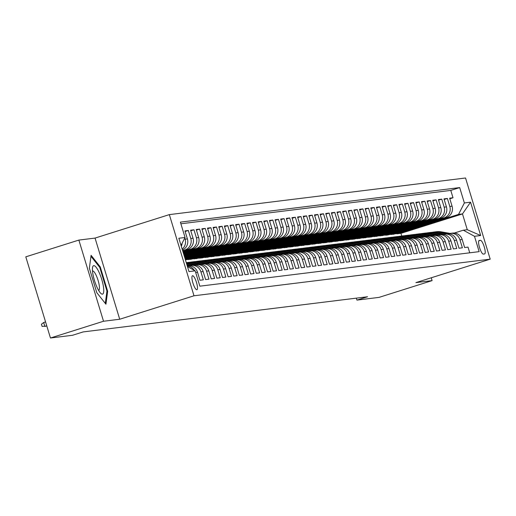 <?xml version="1.0" encoding="UTF-8"?>
<svg xmlns="http://www.w3.org/2000/svg" width="516" height="516" viewBox="0 0 516 516"><rect width="100%" height="100%" fill="white"/><g stroke="black" fill="none" stroke-linecap="round" stroke-linejoin="round"><path stroke-width="0.77" d="M196.835 289.74A7.347 1.787 72.5 0 0 196.912 289.728A7.347 1.787 72.5 0 0 196.454 282.342A7.347 1.787 72.5 0 0 192.571 275.705A7.347 1.787 72.5 0 0 192.494 275.718A7.347 1.787 72.5 0 0 192.952 283.103A7.347 1.787 72.5 0 0 196.835 289.74M78.864 240.082L103.523 321.249L119.712 319.243L95.054 238.082L78.864 240.082L25.8 256.839L50.458 338.006L72.562 335.271L83.173 331.917L367.553 296.758L356.943 300.112L379.041 297.377L432.105 280.62L431.241 277.782M95.054 238.082L169.338 214.617L465.542 177.994L490.2 259.161L193.997 295.784L169.338 214.617M195.68 272.48L197.525 272.248L199.956 280.259L203.336 279.84L200.905 271.835L203.156 271.551A9.178 8.895 -97 0 0 193.539 265.127L191.288 265.405A9.178 8.895 83 0 1 200.905 271.835M203.156 271.551L205.594 279.562L208.967 279.143L206.535 271.139L208.786 270.861A9.178 8.895 -97 0 0 199.176 264.431L196.919 264.708A9.178 8.895 83 0 1 206.535 271.139M208.786 270.861L211.225 278.866L214.598 278.447L212.166 270.442L214.417 270.165A9.178 8.895 -97 0 0 204.807 263.734L202.549 264.011A9.178 8.895 83 0 1 212.166 270.442M214.417 270.165L216.855 278.169L220.229 277.75L217.797 269.745L220.055 269.468A9.178 8.895 -97 0 0 210.438 263.037L208.18 263.315A9.178 8.895 83 0 1 217.797 269.745M220.055 269.468L222.486 277.473L225.866 277.053L223.428 269.049L225.685 268.772A9.178 8.895 -97 0 0 216.069 262.341L213.817 262.618A9.178 8.895 83 0 1 223.428 269.049M225.685 268.772L228.117 276.776L231.497 276.357L229.059 268.352L231.316 268.075A9.178 8.895 -97 0 0 221.699 261.644L219.448 261.922A9.178 8.895 83 0 1 229.059 268.352M231.316 268.075L233.748 276.079L237.128 275.66L234.696 267.656L236.947 267.378A9.178 8.895 -97 0 0 227.33 260.948L225.079 261.225A9.178 8.895 83 0 1 234.696 267.656M236.947 267.378L239.379 275.383L242.759 274.964L240.327 266.959L242.578 266.682A9.178 8.895 -97 0 0 232.961 260.251L230.71 260.528A9.178 8.895 83 0 1 240.327 266.959M242.578 266.682L245.01 274.686L248.39 274.267L245.958 266.262L248.209 265.985A9.178 8.895 -97 0 0 238.592 259.554L236.341 259.832A9.178 8.895 83 0 1 245.958 266.262M248.209 265.985L250.641 273.99L254.02 273.57L251.589 265.566L253.84 265.288A9.178 8.895 -97 0 0 244.223 258.858L241.972 259.135A9.178 8.895 83 0 1 251.589 265.566M253.84 265.288L256.271 273.293L259.651 272.88L257.22 264.869L259.471 264.592A9.178 8.895 -97 0 0 249.854 258.161L247.603 258.445A9.178 8.895 83 0 1 257.22 264.869M259.471 264.592L261.902 272.596L265.282 272.184L262.85 264.173L265.101 263.895A9.178 8.895 -97 0 0 255.485 257.465L253.233 257.748A9.178 8.895 83 0 1 262.85 264.173M265.101 263.895L267.533 271.9L270.913 271.487L268.481 263.476L270.732 263.199A9.178 8.895 -97 0 0 261.115 256.768L258.864 257.052A9.178 8.895 83 0 1 268.481 263.476M270.732 263.199L273.164 271.203L276.544 270.79L274.112 262.779L276.363 262.502A9.178 8.895 -97 0 0 266.746 256.071L264.495 256.355A9.178 8.895 83 0 1 274.112 262.779M276.363 262.502L278.795 270.507L282.175 270.094L279.743 262.083L281.994 261.805A9.178 8.895 -97 0 0 272.377 255.381L270.126 255.659A9.178 8.895 83 0 1 279.743 262.083M281.994 261.805L284.426 269.816L287.805 269.397L285.374 261.386L287.625 261.109A9.178 8.895 -97 0 0 278.008 254.685L275.757 254.962A9.178 8.895 83 0 1 285.374 261.386M287.625 261.109L290.057 269.12L293.436 268.701L291.005 260.69L293.256 260.412A9.178 8.895 -97 0 0 283.639 253.988L281.388 254.265A9.178 8.895 83 0 1 291.005 260.69M293.256 260.412L295.694 268.423L299.067 268.004L296.635 260L298.887 259.716A9.178 8.895 -97 0 0 289.276 253.292L287.019 253.569A9.178 8.895 83 0 1 296.635 260M298.887 259.716L301.325 267.727L304.698 267.307L302.266 259.303L304.517 259.019A9.178 8.895 -97 0 0 294.907 252.595L292.649 252.872A9.178 8.895 83 0 1 302.266 259.303M304.517 259.019L306.955 267.03L310.329 266.611L307.897 258.606L310.155 258.322A9.178 8.895 -97 0 0 300.538 251.898L298.28 252.176A9.178 8.895 83 0 1 307.897 258.606M310.155 258.322L312.586 266.333L315.966 265.914L313.528 257.91L315.786 257.626A9.178 8.895 -97 0 0 306.169 251.202L303.918 251.479A9.178 8.895 83 0 1 313.528 257.91M315.786 257.626L318.217 265.637L321.597 265.218L319.159 257.213L321.416 256.936A9.178 8.895 -97 0 0 311.799 250.505L309.548 250.782A9.178 8.895 83 0 1 319.159 257.213M321.416 256.936L323.848 264.94L327.228 264.521L324.796 256.517L327.047 256.239A9.178 8.895 -97 0 0 317.43 249.809L315.179 250.086A9.178 8.895 83 0 1 324.796 256.517M327.047 256.239L329.479 264.244L332.859 263.824L330.427 255.82L332.678 255.543A9.178 8.895 -97 0 0 323.061 249.112L320.81 249.389A9.178 8.895 83 0 1 330.427 255.82M332.678 255.543L335.11 263.547L338.49 263.128L336.058 255.123L338.309 254.846A9.178 8.895 -97 0 0 328.692 248.415L326.441 248.693A9.178 8.895 83 0 1 336.058 255.123M338.309 254.846L340.741 262.85L344.12 262.431L341.689 254.427L343.94 254.149A9.178 8.895 -97 0 0 334.323 247.719L332.072 247.996A9.178 8.895 83 0 1 341.689 254.427M343.94 254.149L346.371 262.154L349.751 261.735L347.32 253.73L349.571 253.453A9.178 8.895 -97 0 0 339.954 247.022L337.703 247.299A9.178 8.895 83 0 1 347.32 253.73M349.571 253.453L352.002 261.457L355.382 261.038L352.95 253.034L355.202 252.756A9.178 8.895 -97 0 0 345.585 246.326L343.333 246.603A9.178 8.895 83 0 1 352.95 253.034M355.202 252.756L357.633 260.761L361.013 260.341L358.581 252.337L360.832 252.06A9.178 8.895 -97 0 0 351.215 245.629L348.964 245.906A9.178 8.895 83 0 1 358.581 252.337M360.832 252.06L363.264 260.064L366.644 259.645L364.212 251.64L366.463 251.363A9.178 8.895 -97 0 0 356.846 244.932L354.595 245.21A9.178 8.895 83 0 1 364.212 251.64M366.463 251.363L368.895 259.367L372.275 258.955L369.843 250.944L372.094 250.666A9.178 8.895 -97 0 0 362.477 244.236L360.226 244.52A9.178 8.895 83 0 1 369.843 250.944M372.094 250.666L374.526 258.671L377.906 258.258L375.474 250.247L377.725 249.97A9.178 8.895 -97 0 0 368.108 243.539L365.857 243.823A9.178 8.895 83 0 1 375.474 250.247M377.725 249.97L380.157 257.974L383.536 257.561L381.105 249.55L383.356 249.273A9.178 8.895 -97 0 0 373.739 242.843L371.488 243.126A9.178 8.895 83 0 1 381.105 249.55M383.356 249.273L385.794 257.278L389.167 256.865L386.736 248.854L388.987 248.577A9.178 8.895 -97 0 0 379.376 242.152L377.119 242.43A9.178 8.895 83 0 1 386.736 248.854M388.987 248.577L391.425 256.587L394.798 256.168L392.366 248.157L394.617 247.88A9.178 8.895 -97 0 0 385.007 241.456L382.749 241.733A9.178 8.895 83 0 1 392.366 248.157M394.617 247.88L397.056 255.891L400.429 255.472L397.997 247.461L400.255 247.183A9.178 8.895 -97 0 0 390.638 240.759L388.38 241.036A9.178 8.895 83 0 1 397.997 247.461M400.255 247.183L402.686 255.194L406.066 254.775L403.628 246.764L405.886 246.487A9.178 8.895 -97 0 0 396.269 240.063L394.018 240.34A9.178 8.895 83 0 1 403.628 246.764M405.886 246.487L408.317 254.498L411.697 254.078L409.259 246.074L411.516 245.79A9.178 8.895 -97 0 0 401.9 239.366L399.648 239.643A9.178 8.895 83 0 1 409.259 246.074M411.516 245.79L413.948 253.801L417.328 253.382L414.896 245.377L417.147 245.094A9.178 8.895 -97 0 0 407.53 238.669L405.279 238.947A9.178 8.895 83 0 1 414.896 245.377M417.147 245.094L419.579 253.104L422.959 252.685L420.527 244.681L422.778 244.397A9.178 8.895 -97 0 0 413.161 237.973L410.91 238.25A9.178 8.895 83 0 1 420.527 244.681M422.778 244.397L425.21 252.408L428.59 251.989L426.158 243.984L428.409 243.707A9.178 8.895 -97 0 0 418.792 237.276L416.541 237.554A9.178 8.895 83 0 1 426.158 243.984M428.409 243.707L430.841 251.711L434.22 251.292L431.789 243.288L434.04 243.01A9.178 8.895 -97 0 0 424.423 236.58L422.172 236.857A9.178 8.895 83 0 1 431.789 243.288M434.04 243.01L436.472 251.015L439.851 250.595L437.42 242.591L439.671 242.314A9.178 8.895 -97 0 0 430.054 235.883L427.803 236.16A9.178 8.895 83 0 1 437.42 242.591M439.671 242.314L442.102 250.318L445.482 249.899L443.05 241.894L445.302 241.617A9.178 8.895 -97 0 0 435.685 235.186L433.434 235.464A9.178 8.895 83 0 1 443.05 241.894M445.302 241.617L447.733 249.621L451.113 249.202L448.681 241.198L450.932 240.92A9.178 8.895 -97 0 0 441.315 234.49L439.064 234.767A9.178 8.895 83 0 1 448.681 241.198M450.932 240.92L453.364 248.925L456.744 248.506L454.312 240.501L456.563 240.224A9.178 8.895 -97 0 0 446.946 233.793L444.695 234.07A9.178 8.895 83 0 1 454.312 240.501M456.563 240.224L458.995 248.228L462.375 247.809L459.943 239.805A9.178 8.895 -97 0 0 448.785 233.709L448.656 233.754M407.092 228.923L407.201 229.298L391.283 234.322L393.605 234.264L446.243 217.642A9.178 8.895 -97 0 0 452.068 206.181L449.63 198.176L453.009 197.757L449.81 198.77M391.354 234.541L443.986 217.92A9.178 8.895 -97 0 0 449.81 206.465L447.378 198.454L444.179 199.466M447.378 198.454L443.999 198.873L446.437 206.877A9.178 8.895 -97 0 1 440.612 218.333L387.974 234.961L385.723 235.238L438.355 218.616L440.612 218.333M395.83 230.317L395.94 230.691L380.021 235.715L382.343 235.657L434.982 219.029A9.178 8.895 -97 0 0 440.806 207.574L438.368 199.569L441.748 199.15L438.548 200.163M390.199 231.013L390.309 231.381L374.39 236.412L376.712 236.354L429.351 219.726A9.178 8.895 -97 0 0 435.169 208.27L432.737 200.266L436.117 199.847L432.918 200.859M384.568 231.71L384.678 232.077L368.759 237.108L371.081 237.05L423.713 220.422A9.178 8.895 -97 0 0 429.538 208.967L427.106 200.963L430.486 200.543L427.287 201.556M378.931 232.406L379.047 232.774L363.129 237.805L365.451 237.747L418.083 221.119A9.178 8.895 -97 0 0 423.907 209.664L421.475 201.659L424.855 201.24L421.656 202.253M373.3 233.097L373.416 233.471L357.498 238.502L359.82 238.444L412.452 221.815A9.178 8.895 -97 0 0 418.276 210.36L415.844 202.356L419.224 201.937L416.025 202.949M367.669 233.793L367.785 234.167L351.867 239.198L354.189 239.14L406.821 222.512A9.178 8.895 -97 0 0 412.645 211.057L410.214 203.052L413.593 202.633L410.394 203.646M362.038 234.49L362.155 234.864L346.236 239.895L348.552 239.837L401.19 223.209A9.178 8.895 -97 0 0 407.014 211.754L404.583 203.749L407.963 203.33L404.763 204.342M356.408 235.186L356.524 235.56L340.605 240.591L342.921 240.527L395.559 223.905A9.178 8.895 -97 0 0 401.383 212.45L398.952 204.446L402.332 204.026L399.132 205.033M350.777 235.883L350.893 236.257L334.974 241.288L337.29 241.224L389.928 224.602A9.178 8.895 -97 0 0 395.753 213.147L393.321 205.142L396.701 204.723L393.502 205.729M345.146 236.58L345.262 236.954L329.343 241.985L331.659 241.92L384.297 225.299A9.178 8.895 -97 0 0 390.122 213.843L387.69 205.839L391.07 205.42L387.871 206.426M339.515 237.276L339.631 237.65L323.713 242.675L326.028 242.617L378.667 225.995A9.178 8.895 -97 0 0 384.491 214.54L382.059 206.529L385.439 206.116L382.24 207.122M333.884 237.973L334 238.347L318.082 243.371L320.397 243.313L373.036 226.692A9.178 8.895 -97 0 0 378.86 215.237L376.428 207.226L379.808 206.813L376.609 207.819M328.253 238.669L328.37 239.043L312.451 244.068L314.766 244.01L367.405 227.388A9.178 8.895 -97 0 0 373.229 215.933L370.798 207.922L374.171 207.509L370.978 208.516M322.623 239.366L322.732 239.74L306.814 244.765L309.136 244.707L361.774 228.085A9.178 8.895 -97 0 0 367.598 216.63L365.167 208.619L368.54 208.206L365.341 209.212M316.992 240.063L317.101 240.437L301.183 245.461L303.505 245.403L356.143 228.781A9.178 8.895 -97 0 0 361.968 217.326L359.529 209.315L362.909 208.896L359.71 209.909M311.361 240.759L311.471 241.133L295.552 246.158L297.874 246.1L350.512 229.478A9.178 8.895 -97 0 0 356.337 218.023L353.899 210.012L357.278 209.593L354.079 210.605M305.73 241.456L305.84 241.83L289.921 246.854L292.243 246.796L344.882 230.175A9.178 8.895 -97 0 0 350.706 218.713L348.268 210.709L351.648 210.289L348.448 211.302M300.099 242.152L300.209 242.526L284.29 247.551L286.612 247.493L339.251 230.871A9.178 8.895 -97 0 0 345.069 219.41L342.637 211.405L346.017 210.986L342.817 211.999M294.468 242.849L294.578 243.223L278.659 248.248L280.981 248.19L333.613 231.561A9.178 8.895 -97 0 0 339.438 220.106L337.006 212.102L340.386 211.683L337.187 212.695M288.831 243.546L288.947 243.92L273.029 248.944L275.351 248.886L327.983 232.258A9.178 8.895 -97 0 0 333.807 220.803L331.375 212.798L334.755 212.379L331.556 213.392M283.2 244.242L283.316 244.61L267.398 249.641L269.72 249.583L322.352 232.955A9.178 8.895 -97 0 0 328.176 221.499L325.744 213.495L329.124 213.076L325.925 214.088M277.569 244.939L277.685 245.306L261.767 250.337L264.089 250.279L316.721 233.651A9.178 8.895 -97 0 0 322.545 222.196L320.114 214.192L323.493 213.772L320.294 214.785M271.938 245.635L272.055 246.003L256.136 251.034L258.452 250.976L311.09 234.348A9.178 8.895 -97 0 0 316.914 222.893L314.483 214.888L317.862 214.469L314.663 215.482M266.308 246.326L266.424 246.7L250.505 251.731L252.821 251.673L305.459 235.044A9.178 8.895 -97 0 0 311.283 223.589L308.852 215.585L312.232 215.166L309.032 216.178M260.677 247.022L260.793 247.396L244.874 252.427L247.19 252.369L299.828 235.741A9.178 8.895 -97 0 0 305.653 224.286L303.221 216.281L306.601 215.862L303.402 216.875M255.046 247.719L255.162 248.093L239.243 253.124L241.559 253.066L294.197 236.438A9.178 8.895 -97 0 0 300.022 224.982L297.59 216.978L300.97 216.559L297.771 217.571M249.415 248.415L249.531 248.789L233.613 253.82L235.928 253.756L288.567 237.134A9.178 8.895 -97 0 0 294.391 225.679L291.959 217.675L295.339 217.255L292.14 218.262M243.784 249.112L243.9 249.486L227.982 254.517L230.297 254.453L282.936 237.831A9.178 8.895 -97 0 0 288.76 226.376L286.328 218.371L289.708 217.952L286.509 218.958M238.153 249.809L238.269 250.183L222.351 255.214L224.666 255.149L277.305 238.527A9.178 8.895 -97 0 0 283.129 227.072L280.698 219.068L284.071 218.649L280.878 219.655M232.523 250.505L232.632 250.879L216.714 255.904L219.036 255.846L271.674 239.224A9.178 8.895 -97 0 0 277.498 227.769L275.067 219.758L278.44 219.345L275.241 220.351M226.892 251.202L227.001 251.576L211.083 256.6L213.405 256.542L266.043 239.921A9.178 8.895 -97 0 0 271.868 228.465L269.436 220.455L272.809 220.042L269.61 221.048M221.261 251.898L221.37 252.272L205.452 257.297L207.774 257.239L260.412 240.617A9.178 8.895 -97 0 0 266.237 229.162L263.799 221.151L267.178 220.738L263.979 221.745M215.63 252.595L215.74 252.969L199.821 257.994L202.143 257.935L254.781 241.314A9.178 8.895 -97 0 0 260.606 229.859L258.168 221.848L261.548 221.435L258.348 222.441M209.999 253.292L210.109 253.666L194.19 258.69L196.512 258.632L249.151 242.01A9.178 8.895 -97 0 0 254.969 230.555L252.537 222.544L255.917 222.132L252.717 223.138M204.368 253.988L204.478 254.362L188.559 259.387L190.881 259.329L243.513 242.707A9.178 8.895 -97 0 0 249.338 231.252L246.906 223.241L250.286 222.822L247.087 223.834M185.45 259.961L237.882 243.404A9.178 8.895 -97 0 0 243.707 231.948L241.275 223.938L244.655 223.518L241.456 224.531M185.147 258.974L232.252 244.1A9.178 8.895 -97 0 0 238.076 232.639L235.644 224.634L239.024 224.215L235.825 225.228M184.851 257.987L226.621 244.79A9.178 8.895 -97 0 0 232.445 233.335L230.013 225.331L233.393 224.911L230.194 225.924M184.547 257L220.99 245.487A9.178 8.895 -97 0 0 226.814 234.032L224.383 226.027L227.762 225.608L224.563 226.621M184.251 256.013L215.359 246.184A9.178 8.895 -97 0 0 221.183 234.728L218.752 226.724L222.132 226.305L218.932 227.317M183.948 255.027L209.728 246.88A9.178 8.895 -97 0 0 215.553 235.425L213.121 227.421L216.501 227.001L213.302 228.014M183.651 254.04L204.097 247.577A9.178 8.895 -97 0 0 209.922 236.122L207.49 228.117L210.87 227.698L207.671 228.711M183.348 253.046L198.466 248.273A9.178 8.895 -97 0 0 204.291 236.818L201.859 228.814L205.239 228.395L202.04 229.407M183.051 252.06L192.836 248.97A9.178 8.895 -97 0 0 198.66 237.515L196.228 229.51L199.608 229.091L196.409 230.104M182.748 251.073L187.205 249.667A9.178 8.895 -97 0 0 193.029 238.211L190.597 230.207L193.971 229.788L190.778 230.8M182.438 250.041A9.178 8.895 -97 0 0 187.398 238.908L184.967 230.904L188.34 230.484L185.141 231.497M191.288 265.405A9.178 8.895 83 0 0 189.753 265.74L189.617 265.779M196.919 264.708A9.178 8.895 83 0 0 195.383 265.043L195.248 265.082M202.549 264.011A9.178 8.895 83 0 0 201.014 264.347L200.879 264.392M208.18 263.315A9.178 8.895 83 0 0 206.645 263.65L206.51 263.695M213.817 262.618A9.178 8.895 83 0 0 212.276 262.954L212.141 262.999M219.448 261.922A9.178 8.895 83 0 0 217.907 262.257L217.771 262.302M225.079 261.225A9.178 8.895 83 0 0 223.538 261.56L223.409 261.606M230.71 260.528A9.178 8.895 83 0 0 229.169 260.864L229.04 260.909M236.341 259.832A9.178 8.895 83 0 0 234.799 260.167L234.67 260.212M241.972 259.135A9.178 8.895 83 0 0 240.43 259.471L240.301 259.516M247.603 258.445A9.178 8.895 83 0 0 246.061 258.78L245.932 258.819M253.233 257.748A9.178 8.895 83 0 0 251.692 258.084L251.563 258.123M258.864 257.052A9.178 8.895 83 0 0 257.323 257.387L257.194 257.426M264.495 256.355A9.178 8.895 83 0 0 262.954 256.691L262.825 256.729M270.126 255.659A9.178 8.895 83 0 0 268.584 255.994L268.455 256.033M275.757 254.962A9.178 8.895 83 0 0 274.222 255.297L274.086 255.336M281.388 254.265A9.178 8.895 83 0 0 279.853 254.601L279.717 254.64M287.019 253.569A9.178 8.895 83 0 0 285.483 253.904L285.348 253.943M292.649 252.872A9.178 8.895 83 0 0 291.114 253.208L290.979 253.246M298.28 252.176A9.178 8.895 83 0 0 296.745 252.511L296.61 252.55M303.918 251.479A9.178 8.895 83 0 0 302.376 251.814L302.241 251.853M309.548 250.782A9.178 8.895 83 0 0 308.007 251.118L307.871 251.163M315.179 250.086A9.178 8.895 83 0 0 313.638 250.421L313.502 250.466M320.81 249.389A9.178 8.895 83 0 0 319.269 249.725L319.14 249.77M326.441 248.693A9.178 8.895 83 0 0 324.899 249.028L324.77 249.073M332.072 247.996A9.178 8.895 83 0 0 330.53 248.331L330.401 248.377M337.703 247.299A9.178 8.895 83 0 0 336.161 247.635L336.032 247.68M343.333 246.603A9.178 8.895 83 0 0 341.792 246.938L341.663 246.983M348.964 245.906A9.178 8.895 83 0 0 347.423 246.242L347.294 246.287M354.595 245.21A9.178 8.895 83 0 0 353.054 245.545L352.925 245.59M360.226 244.52A9.178 8.895 83 0 0 358.685 244.855L358.555 244.894M365.857 243.823A9.178 8.895 83 0 0 364.322 244.158L364.186 244.197M371.488 243.126A9.178 8.895 83 0 0 369.953 243.462L369.817 243.5M377.119 242.43A9.178 8.895 83 0 0 375.583 242.765L375.448 242.804M382.749 241.733A9.178 8.895 83 0 0 381.214 242.069L381.079 242.107M388.38 241.036A9.178 8.895 83 0 0 386.845 241.372L386.71 241.411M394.018 240.34A9.178 8.895 83 0 0 392.476 240.675L392.341 240.714M399.648 239.643A9.178 8.895 83 0 0 398.107 239.979L397.971 240.017M405.279 238.947A9.178 8.895 83 0 0 403.738 239.282L403.602 239.321M410.91 238.25A9.178 8.895 83 0 0 409.369 238.585L409.24 238.624M416.541 237.554A9.178 8.895 83 0 0 414.999 237.889L414.87 237.934M422.172 236.857A9.178 8.895 83 0 0 420.63 237.192L420.501 237.237M427.803 236.16A9.178 8.895 83 0 0 426.261 236.496L426.132 236.541M433.434 235.464A9.178 8.895 83 0 0 431.892 235.799L431.763 235.844M439.064 234.767A9.178 8.895 83 0 0 437.523 235.103L437.394 235.148M444.695 234.07A9.178 8.895 83 0 0 443.154 234.406L443.025 234.451M480.448 240.333L479.209 240.488A7.114 1.729 72.5 0 0 479.132 240.508A7.114 1.729 72.5 0 0 479.577 247.661A7.114 1.729 72.5 0 0 483.344 254.091L484.582 253.936A7.114 1.729 72.5 0 0 484.659 253.917A7.114 1.729 72.5 0 0 484.214 246.764A7.114 1.729 72.5 0 0 480.448 240.333L478.784 240.862M187.476 266.617L195.177 270.829L199.847 286.18L479.151 251.647L474.488 236.296L463.336 230.201L454.286 233.058M195.177 270.829L188.985 271.597L178.852 238.25L185.05 237.483L180.381 222.132L459.692 187.592L464.361 202.949L470.553 202.182L480.68 235.528L474.488 236.296M182.632 250.679L187.205 249.667M182.928 251.666L190.585 249.247L192.836 248.97M183.232 252.653L196.215 248.551L198.466 248.273M183.528 253.64L201.846 247.854L204.097 247.577M183.831 254.627L207.477 247.164L209.728 246.88M184.128 255.614L213.108 246.467L215.359 246.184M184.431 256.607L218.739 245.771L220.99 245.487M184.728 257.594L224.37 245.074L226.621 244.79M185.031 258.58L230.001 244.378L232.252 244.1M185.328 259.567L235.631 243.681L237.882 243.404M188.624 259.606L241.262 242.984L243.513 242.707M194.261 258.909L246.893 242.288L249.151 242.01M199.892 258.213L252.524 241.591L254.781 241.314M205.523 257.516L258.155 240.895L260.412 240.617M211.154 256.82L263.786 240.198L266.043 239.921M216.785 256.13L269.423 239.501L271.674 239.224M222.415 255.433L275.054 238.805L277.305 238.527M228.046 254.736L280.685 238.108L282.936 237.831M233.677 254.04L286.315 237.412L288.567 237.134M239.308 253.343L291.946 236.715L294.197 236.438M244.939 252.647L297.577 236.018L299.828 235.741M250.57 251.95L303.208 235.322L305.459 235.044M256.2 251.253L308.839 234.625L311.09 234.348M261.831 250.557L314.47 233.929L316.721 233.651M267.462 249.86L320.101 233.238L322.352 232.955M273.093 249.164L325.731 232.542L327.983 232.258M278.724 248.467L331.362 231.845L333.613 231.561M284.361 247.77L336.993 231.149L339.251 230.871M289.992 247.074L342.624 230.452L344.882 230.175M295.623 246.377L348.255 229.755L350.512 229.478M301.254 245.68L353.886 229.059L356.143 228.781M306.885 244.984L359.523 228.362L361.774 228.085M312.515 244.287L365.154 227.666L367.405 227.388M318.146 243.591L370.785 226.969L373.036 226.692M323.777 242.894L376.416 226.272L378.667 225.995M329.408 242.204L382.046 225.576L384.297 225.299M335.039 241.507L387.677 224.879L389.928 224.602M340.67 240.811L393.308 224.183L395.559 223.905M346.3 240.114L398.939 223.486L401.19 223.209M351.931 239.418L404.57 222.789L406.821 222.512M357.562 238.721L410.201 222.093L412.452 221.815M363.193 238.024L415.832 221.396L418.083 221.119M368.824 237.328L421.462 220.7L423.713 220.422M374.461 236.631L427.093 220.01L429.351 219.726M380.092 235.935L432.724 219.313L434.982 219.029M453.009 197.757L450.778 190.41L180.884 223.783M184.786 238.005L185.141 239.185A9.178 8.895 83 0 1 182.154 249.125M188.34 230.484L190.778 238.489A9.178 8.895 83 0 1 184.954 249.944M193.971 229.788L196.409 237.792A9.178 8.895 83 0 1 190.585 249.247M199.608 229.091L202.04 237.096A9.178 8.895 83 0 1 196.215 248.551M205.239 228.395L207.671 236.399A9.178 8.895 83 0 1 201.846 247.854M210.87 227.698L213.302 235.702A9.178 8.895 83 0 1 207.477 247.164M216.501 227.001L218.932 235.006A9.178 8.895 83 0 1 213.108 246.467M222.132 226.305L224.563 234.316A9.178 8.895 83 0 1 218.739 245.771M227.762 225.608L230.194 233.619A9.178 8.895 83 0 1 224.37 245.074M233.393 224.911L235.825 232.922A9.178 8.895 83 0 1 230.001 244.378M239.024 224.215L241.456 232.226A9.178 8.895 83 0 1 235.631 243.681M244.655 223.518L247.087 231.529A9.178 8.895 83 0 1 241.262 242.984M250.286 222.822L252.717 230.833A9.178 8.895 83 0 1 246.893 242.288M255.917 222.132L258.348 230.136A9.178 8.895 83 0 1 252.524 241.591M261.548 221.435L263.979 229.439A9.178 8.895 83 0 1 258.155 240.895M267.178 220.738L269.61 228.743A9.178 8.895 83 0 1 263.786 240.198M272.809 220.042L275.241 228.046A9.178 8.895 83 0 1 269.423 239.501M278.44 219.345L280.878 227.35A9.178 8.895 83 0 1 275.054 238.805M284.071 218.649L286.509 226.653A9.178 8.895 83 0 1 280.685 238.108M289.708 217.952L292.14 225.956A9.178 8.895 83 0 1 286.315 237.412M295.339 217.255L297.771 225.26A9.178 8.895 83 0 1 291.946 236.715M300.97 216.559L303.402 224.563A9.178 8.895 83 0 1 297.577 236.018M306.601 215.862L309.032 223.867A9.178 8.895 83 0 1 303.208 235.322M312.232 215.166L314.663 223.17A9.178 8.895 83 0 1 308.839 234.625M317.862 214.469L320.294 222.473A9.178 8.895 83 0 1 314.47 233.929M323.493 213.772L325.925 221.777A9.178 8.895 83 0 1 320.101 233.238M329.124 213.076L331.556 221.087A9.178 8.895 83 0 1 325.731 232.542M334.755 212.379L337.187 220.39A9.178 8.895 83 0 1 331.362 231.845M340.386 211.683L342.817 219.693A9.178 8.895 83 0 1 336.993 231.149M346.017 210.986L348.448 218.997A9.178 8.895 83 0 1 342.624 230.452M351.648 210.289L354.079 218.3A9.178 8.895 83 0 1 348.255 229.755M357.278 209.593L359.71 217.604A9.178 8.895 83 0 1 353.886 229.059M362.909 208.896L365.341 216.907A9.178 8.895 83 0 1 359.523 228.362M368.54 208.206L370.978 216.21A9.178 8.895 83 0 1 365.154 227.666M374.171 207.509L376.609 215.514A9.178 8.895 83 0 1 370.785 226.969M379.808 206.813L382.24 214.817A9.178 8.895 83 0 1 376.416 226.272M385.439 206.116L387.871 214.121A9.178 8.895 83 0 1 382.046 225.576M391.07 205.42L393.502 213.424A9.178 8.895 83 0 1 387.677 224.879M396.701 204.723L399.132 212.727A9.178 8.895 83 0 1 393.308 224.183M402.332 204.026L404.763 212.031A9.178 8.895 83 0 1 398.939 223.486M407.963 203.33L410.394 211.334A9.178 8.895 83 0 1 404.57 222.789M413.593 202.633L416.025 210.638A9.178 8.895 83 0 1 410.201 222.093M419.224 201.937L421.656 209.941A9.178 8.895 83 0 1 415.832 221.396M424.855 201.24L427.287 209.244A9.178 8.895 83 0 1 421.462 220.7M430.486 200.543L432.918 208.548A9.178 8.895 83 0 1 427.093 220.01M436.117 199.847L438.548 207.851A9.178 8.895 83 0 1 432.724 219.313M441.748 199.15L444.179 207.161A9.178 8.895 83 0 1 438.355 218.616M469.741 252.814L468.006 247.112L464.626 247.532L462.194 239.527A9.178 8.895 -97 0 0 452.577 233.097L450.326 233.374M463.336 230.201L467.277 229.71L462.478 213.921L458.537 214.404L464.361 202.949M401.732 236.012L400.926 233.361L462.478 213.921L470.553 202.182M400.926 233.361L396.985 233.845L458.537 214.404M103.523 321.249L50.458 338.006M119.712 319.243L193.997 295.784M490.2 259.161L415.915 282.62L432.105 280.62M356.343 298.145L356.943 300.112M412.723 228.227L412.832 228.601L396.985 233.845M396.914 233.625L394.792 233.89M391.283 234.322L389.161 234.587M401.461 229.62L401.571 229.994L385.723 235.238M385.652 235.019L383.523 235.283M380.021 235.715L377.893 235.98M374.39 236.412L372.262 236.676M368.759 237.108L366.631 237.373M363.129 237.805L361 238.07M357.498 238.502L355.369 238.766M351.867 239.198L349.738 239.463M346.236 239.895L344.108 240.153M340.605 240.591L338.477 240.849M334.974 241.288L332.846 241.546M329.343 241.985L327.215 242.243M323.713 242.675L321.584 242.939M318.082 243.371L315.953 243.636M312.451 244.068L310.322 244.332M306.814 244.765L304.692 245.029M301.183 245.461L299.061 245.726M295.552 246.158L293.423 246.422M289.921 246.854L287.793 247.119M284.29 247.551L282.162 247.815M278.659 248.248L276.531 248.512M273.029 248.944L270.9 249.209M267.398 249.641L265.269 249.905M261.767 250.337L259.638 250.602M256.136 251.034L254.007 251.298M250.505 251.731L248.377 251.995M244.874 252.427L242.746 252.692M239.243 253.124L237.115 253.382M233.613 253.82L231.484 254.078M227.982 254.517L225.853 254.775M222.351 255.214L220.222 255.472M216.714 255.904L214.591 256.168M211.083 256.6L208.961 256.865M205.452 257.297L203.323 257.561M199.821 257.994L197.692 258.258M194.19 258.69L192.062 258.955M188.559 259.387L186.431 259.651M450.778 190.41L459.692 187.592M412.832 228.601L410.71 228.859M407.201 229.298L405.073 229.555M401.571 229.994L399.442 230.252M395.94 230.691L393.811 230.949M390.309 231.381L388.18 231.645M384.678 232.077L382.55 232.342M379.047 232.774L376.919 233.039M373.416 233.471L371.288 233.735M367.785 234.167L365.657 234.432M362.155 234.864L360.026 235.128M356.524 235.56L354.395 235.825M350.893 236.257L348.764 236.522M345.262 236.954L343.134 237.218M339.631 237.65L337.503 237.915M334 238.347L331.872 238.611M328.37 239.043L326.241 239.308M322.732 239.74L320.61 240.005M317.101 240.437L314.973 240.701M311.471 241.133L309.342 241.398M305.84 241.83L303.711 242.088M300.209 242.526L298.08 242.784M294.578 243.223L292.449 243.481M288.947 243.92L286.819 244.178M283.316 244.61L281.188 244.874M277.685 245.306L275.557 245.571M272.055 246.003L269.926 246.267M266.424 246.7L264.295 246.964M260.793 247.396L258.664 247.661M255.162 248.093L253.034 248.357M249.531 248.789L247.403 249.054M243.9 249.486L241.772 249.75M238.269 250.183L236.141 250.447M232.632 250.879L230.51 251.144M227.001 251.576L224.873 251.84M221.37 252.272L219.242 252.537M215.74 252.969L213.611 253.233M210.109 253.666L207.98 253.93M204.478 254.362L202.349 254.627M198.731 254.685L198.847 255.059L185.263 259.348M198.847 255.059L196.719 255.323M193.1 255.381L193.216 255.755L184.96 258.361M193.216 255.755L191.088 256.013M187.469 256.078L187.585 256.452L184.663 257.374M187.585 256.452L185.457 256.71M197.525 272.248A9.178 8.895 -97 0 0 187.908 265.824L187.256 265.901M181.303 246.313A9.178 8.895 -97 0 0 182.135 243.217M187.302 266.056A9.178 8.895 83 0 1 194.293 270.345M185.05 237.483L181.026 245.397M467.277 229.71L480.68 235.528M96.789 292.656L105.935 304.201L107.657 291.308L100.233 266.869L91.087 255.317L89.365 268.21L96.789 292.656M99.511 267.095L100.233 266.869M106.889 291.553L107.657 291.308M450.12 233.406L441.296 231.852A17.557 17.009 -97 0 0 436.407 231.723L435.336 231.858A17.557 17.009 -97 0 0 435.001 231.903M447.327 233.754L438.484 232.2A17.557 17.009 -97 0 0 433.595 232.071A17.557 17.009 -97 0 0 432.189 232.31M449.268 233.574L440.225 231.987A17.557 17.009 -97 0 0 435.336 231.858M433.595 232.071L434.659 231.942A17.557 17.009 83 0 1 439.555 232.071L448.83 233.696M103.426 286.632A14.919 3.631 72.5 0 0 97.692 269.636A14.919 3.631 72.5 0 0 92.538 267.559A14.919 3.631 72.5 0 0 92.751 273.158A14.919 3.631 72.5 0 0 100.626 293.178A14.919 3.631 72.5 0 0 103.426 286.632M98.64 290.431A10.21 2.483 72.5 0 0 98.653 290.424A10.21 2.483 72.5 0 0 99.227 285.296A10.21 2.483 72.5 0 0 96.176 275.351A10.21 2.483 72.5 0 0 92.499 270.952A10.21 2.483 72.5 0 0 92.487 270.952M90.958 256.291L99.756 267.398L106.947 291.082L105.303 303.402M444.489 234.103L435.665 232.548A17.557 17.009 -97 0 0 430.776 232.419L429.705 232.555A17.557 17.009 -97 0 0 429.37 232.6M441.696 234.451L432.853 232.897A17.557 17.009 -97 0 0 427.958 232.768A17.557 17.009 -97 0 0 426.558 233.006M443.637 234.27L434.595 232.677A17.557 17.009 -97 0 0 429.705 232.555M427.958 232.768L429.028 232.639A17.557 17.009 83 0 1 433.924 232.761L443.192 234.393M438.858 234.799L430.034 233.245A17.557 17.009 -97 0 0 425.145 233.116L424.075 233.251A17.557 17.009 -97 0 0 423.739 233.297M436.065 235.148L427.222 233.593A17.557 17.009 -97 0 0 422.327 233.464A17.557 17.009 -97 0 0 420.927 233.703M438.007 234.967L428.964 233.374A17.557 17.009 -97 0 0 424.075 233.251M422.327 233.464L423.397 233.335A17.557 17.009 83 0 1 428.293 233.458L437.562 235.09M433.227 235.496L424.404 233.941A17.557 17.009 -97 0 0 419.514 233.812L418.444 233.948A17.557 17.009 -97 0 0 418.108 233.993M430.434 235.844L421.591 234.29A17.557 17.009 -97 0 0 416.696 234.161A17.557 17.009 -97 0 0 415.296 234.399M432.376 235.664L423.333 234.07A17.557 17.009 -97 0 0 418.444 233.948M416.696 234.161L417.767 234.032A17.557 17.009 83 0 1 422.662 234.154L431.931 235.786M427.596 236.186L418.773 234.638A17.557 17.009 -97 0 0 413.884 234.509L412.813 234.645A17.557 17.009 -97 0 0 412.478 234.69M424.797 236.541L415.961 234.986A17.557 17.009 -97 0 0 411.065 234.857A17.557 17.009 -97 0 0 409.665 235.096M426.745 236.36L417.702 234.767A17.557 17.009 -97 0 0 412.813 234.645M411.065 234.857L412.136 234.728A17.557 17.009 83 0 1 417.025 234.851L426.3 236.483M421.965 236.883L413.142 235.335A17.557 17.009 -97 0 0 408.253 235.206L407.182 235.341A17.557 17.009 -97 0 0 406.847 235.386M419.166 237.237L410.33 235.683A17.557 17.009 -97 0 0 405.434 235.554A17.557 17.009 -97 0 0 404.034 235.793M421.114 237.057L412.071 235.464A17.557 17.009 -97 0 0 407.182 235.341M405.434 235.554L406.505 235.425A17.557 17.009 83 0 1 411.394 235.548L420.669 237.179M416.335 237.579L407.511 236.031A17.557 17.009 -97 0 0 402.622 235.902L401.551 236.038A17.557 17.009 -97 0 0 401.209 236.083M413.535 237.934L404.692 236.38A17.557 17.009 -97 0 0 399.803 236.251A17.557 17.009 -97 0 0 398.404 236.489M415.483 237.753L406.44 236.16A17.557 17.009 -97 0 0 401.551 236.038M399.803 236.251L400.874 236.122A17.557 17.009 83 0 1 405.763 236.244L415.038 237.876M410.704 238.276L401.88 236.728A17.557 17.009 -97 0 0 396.991 236.599L395.92 236.734A17.557 17.009 -97 0 0 395.578 236.78M407.904 238.631L399.062 237.076A17.557 17.009 -97 0 0 394.172 236.947A17.557 17.009 -97 0 0 392.773 237.186M409.852 238.45L400.809 236.857A17.557 17.009 -97 0 0 395.92 236.734M394.172 236.947L395.243 236.818A17.557 17.009 83 0 1 400.132 236.941L409.407 238.573M405.073 238.972L396.249 237.425A17.557 17.009 -97 0 0 391.36 237.296L390.29 237.431A17.557 17.009 -97 0 0 389.948 237.476M402.274 239.327L393.431 237.773A17.557 17.009 -97 0 0 388.542 237.644A17.557 17.009 -97 0 0 387.142 237.876M404.222 239.147L395.179 237.554A17.557 17.009 -97 0 0 390.29 237.431M388.542 237.644L389.612 237.515A17.557 17.009 83 0 1 394.501 237.637L403.776 239.269M399.442 239.669L390.618 238.121A17.557 17.009 -97 0 0 385.723 237.992L384.659 238.128A17.557 17.009 -97 0 0 384.317 238.173M396.643 240.024L387.8 238.469A17.557 17.009 -97 0 0 382.911 238.34A17.557 17.009 -97 0 0 381.511 238.573M398.591 239.843L389.548 238.25A17.557 17.009 -97 0 0 384.659 238.128M382.911 238.34L383.981 238.211A17.557 17.009 83 0 1 388.87 238.334L398.146 239.966M393.811 240.366L384.988 238.818A17.557 17.009 -97 0 0 380.092 238.689L379.028 238.818A17.557 17.009 -97 0 0 378.686 238.869M391.012 240.72L382.169 239.16A17.557 17.009 -97 0 0 377.28 239.037A17.557 17.009 -97 0 0 375.88 239.269M392.953 240.54L383.917 238.947A17.557 17.009 -97 0 0 379.028 238.818M377.28 239.037L378.351 238.902A17.557 17.009 83 0 1 383.24 239.031L392.515 240.662M388.18 241.062L379.357 239.508A17.557 17.009 -97 0 0 374.461 239.385L373.39 239.514A17.557 17.009 -97 0 0 373.055 239.559M385.381 241.417L376.538 239.856A17.557 17.009 -97 0 0 371.649 239.734A17.557 17.009 -97 0 0 370.249 239.966M387.322 241.236L378.286 239.643A17.557 17.009 -97 0 0 373.39 239.514M371.649 239.734L372.72 239.598A17.557 17.009 83 0 1 377.609 239.727L386.884 241.359M382.543 241.759L373.726 240.204A17.557 17.009 -97 0 0 368.83 240.082L367.76 240.211A17.557 17.009 -97 0 0 367.424 240.256M379.75 242.114L370.907 240.553A17.557 17.009 -97 0 0 366.018 240.43A17.557 17.009 -97 0 0 364.618 240.662M381.692 241.933L372.655 240.34A17.557 17.009 -97 0 0 367.76 240.211M366.018 240.43L367.089 240.295A17.557 17.009 83 0 1 371.978 240.424L381.253 242.056M376.912 242.456L368.095 240.901A17.557 17.009 -97 0 0 363.2 240.779L362.129 240.907A17.557 17.009 -97 0 0 361.793 240.953M374.119 242.81L365.276 241.249A17.557 17.009 -97 0 0 360.387 241.127A17.557 17.009 -97 0 0 358.988 241.359M376.061 242.623L367.024 241.036A17.557 17.009 -97 0 0 362.129 240.907M360.387 241.127L361.458 240.991A17.557 17.009 83 0 1 366.347 241.12L375.622 242.752M371.281 243.152L362.458 241.598A17.557 17.009 -97 0 0 357.569 241.475L356.498 241.604A17.557 17.009 -97 0 0 356.163 241.649M368.488 243.5L359.646 241.946A17.557 17.009 -97 0 0 354.756 241.823A17.557 17.009 -97 0 0 353.357 242.056M370.43 243.32L361.393 241.733A17.557 17.009 -97 0 0 356.498 241.604M354.756 241.823L355.827 241.688A17.557 17.009 83 0 1 360.716 241.817L369.991 243.449M365.651 243.849L356.827 242.294A17.557 17.009 -97 0 0 351.938 242.172L350.867 242.301A17.557 17.009 -97 0 0 350.532 242.346M362.858 244.197L354.015 242.643A17.557 17.009 -97 0 0 349.126 242.52A17.557 17.009 -97 0 0 347.72 242.752M364.799 244.016L355.763 242.43A17.557 17.009 -97 0 0 350.867 242.301M349.126 242.52L350.19 242.385A17.557 17.009 83 0 1 355.085 242.514L364.361 244.145M360.02 244.545L351.196 242.991A17.557 17.009 -97 0 0 346.307 242.868L345.236 242.997A17.557 17.009 -97 0 0 344.901 243.042M357.227 244.894L348.384 243.339A17.557 17.009 -97 0 0 343.495 243.217A17.557 17.009 -97 0 0 342.089 243.449M359.168 244.713L350.125 243.126A17.557 17.009 -97 0 0 345.236 242.997M343.495 243.217L344.559 243.081A17.557 17.009 83 0 1 349.455 243.21L358.73 244.842M354.389 245.242L345.565 243.687A17.557 17.009 -97 0 0 340.676 243.565L339.605 243.694A17.557 17.009 -97 0 0 339.27 243.739M351.596 245.59L342.753 244.036A17.557 17.009 -97 0 0 337.857 243.913A17.557 17.009 -97 0 0 336.458 244.145M353.537 245.41L344.495 243.823A17.557 17.009 -97 0 0 339.605 243.694M337.857 243.913L338.928 243.778A17.557 17.009 83 0 1 343.824 243.907L353.092 245.539M348.758 245.939L339.934 244.384A17.557 17.009 -97 0 0 335.045 244.262L333.975 244.391A17.557 17.009 -97 0 0 333.639 244.436M345.965 246.287L337.122 244.732A17.557 17.009 -97 0 0 332.227 244.61A17.557 17.009 -97 0 0 330.827 244.842M347.907 246.106L338.864 244.52A17.557 17.009 -97 0 0 333.975 244.391M332.227 244.61L333.297 244.474A17.557 17.009 83 0 1 338.193 244.603L347.462 246.235M343.127 246.635L334.303 245.081A17.557 17.009 -97 0 0 329.414 244.958L328.344 245.087A17.557 17.009 -97 0 0 328.008 245.132M340.334 246.983L331.491 245.429A17.557 17.009 -97 0 0 326.596 245.3A17.557 17.009 -97 0 0 325.196 245.539M342.276 246.803L333.233 245.216A17.557 17.009 -97 0 0 328.344 245.087M326.596 245.3L327.666 245.171A17.557 17.009 83 0 1 332.562 245.3L341.831 246.925M337.496 247.332L328.673 245.777A17.557 17.009 -97 0 0 323.784 245.648L322.713 245.784A17.557 17.009 -97 0 0 322.377 245.829M334.697 247.68L325.86 246.126A17.557 17.009 -97 0 0 320.965 245.997A17.557 17.009 -97 0 0 319.565 246.235M336.645 247.499L327.602 245.913A17.557 17.009 -97 0 0 322.713 245.784M320.965 245.997L322.036 245.868A17.557 17.009 83 0 1 326.925 245.99L336.2 247.622M331.865 248.028L323.042 246.474A17.557 17.009 -97 0 0 318.153 246.345L317.082 246.48A17.557 17.009 -97 0 0 316.747 246.525M329.066 248.377L320.23 246.822A17.557 17.009 -97 0 0 315.334 246.693A17.557 17.009 -97 0 0 313.934 246.932M331.014 248.196L321.971 246.603A17.557 17.009 -97 0 0 317.082 246.48M315.334 246.693L316.405 246.564A17.557 17.009 83 0 1 321.294 246.687L330.569 248.319M326.235 248.725L317.411 247.17A17.557 17.009 -97 0 0 312.522 247.041L311.451 247.177A17.557 17.009 -97 0 0 311.109 247.222M323.435 249.073L314.592 247.519A17.557 17.009 -97 0 0 309.703 247.39A17.557 17.009 -97 0 0 308.304 247.628M325.383 248.893L316.34 247.299A17.557 17.009 -97 0 0 311.451 247.177M309.703 247.39L310.774 247.261A17.557 17.009 83 0 1 315.663 247.383L324.938 249.015M320.604 249.422L311.78 247.867A17.557 17.009 -97 0 0 306.891 247.738L305.82 247.874A17.557 17.009 -97 0 0 305.478 247.919M317.804 249.77L308.961 248.215A17.557 17.009 -97 0 0 304.072 248.086A17.557 17.009 -97 0 0 302.673 248.325M319.752 249.589L310.709 247.996A17.557 17.009 -97 0 0 305.82 247.874M304.072 248.086L305.143 247.957A17.557 17.009 83 0 1 310.032 248.08L319.307 249.712M314.973 250.112L306.149 248.564A17.557 17.009 -97 0 0 301.26 248.435L300.189 248.57A17.557 17.009 -97 0 0 299.848 248.615M312.174 250.466L303.331 248.912A17.557 17.009 -97 0 0 298.442 248.783A17.557 17.009 -97 0 0 297.042 249.022M314.121 250.286L305.079 248.693A17.557 17.009 -97 0 0 300.189 248.57M298.442 248.783L299.512 248.654A17.557 17.009 83 0 1 304.401 248.776L313.676 250.408M309.342 250.808L300.518 249.26A17.557 17.009 -97 0 0 295.623 249.131L294.559 249.267A17.557 17.009 -97 0 0 294.217 249.312M306.543 251.163L297.7 249.609A17.557 17.009 -97 0 0 292.811 249.48A17.557 17.009 -97 0 0 291.411 249.718M308.491 250.982L299.448 249.389A17.557 17.009 -97 0 0 294.559 249.267M292.811 249.48L293.881 249.351A17.557 17.009 83 0 1 298.77 249.473L308.046 251.105M303.711 251.505L294.888 249.957A17.557 17.009 -97 0 0 289.992 249.828L288.928 249.963A17.557 17.009 -97 0 0 288.586 250.008M300.912 251.86L292.069 250.305A17.557 17.009 -97 0 0 287.18 250.176A17.557 17.009 -97 0 0 285.78 250.415M302.853 251.679L293.817 250.086A17.557 17.009 -97 0 0 288.928 249.963M287.18 250.176L288.25 250.047A17.557 17.009 83 0 1 293.14 250.17L302.415 251.802M298.08 252.201L289.257 250.653A17.557 17.009 -97 0 0 284.361 250.524L283.29 250.66A17.557 17.009 -97 0 0 282.955 250.705M295.281 252.556L286.438 251.002A17.557 17.009 -97 0 0 281.549 250.873A17.557 17.009 -97 0 0 280.149 251.105M297.222 252.376L288.186 250.782A17.557 17.009 -97 0 0 283.29 250.66M281.549 250.873L282.62 250.744A17.557 17.009 83 0 1 287.509 250.866L296.784 252.498M292.443 252.898L283.626 251.35A17.557 17.009 -97 0 0 278.73 251.221L277.66 251.357A17.557 17.009 -97 0 0 277.324 251.402M289.65 253.253L280.807 251.698A17.557 17.009 -97 0 0 275.918 251.569A17.557 17.009 -97 0 0 274.518 251.802M291.592 253.072L282.555 251.479A17.557 17.009 -97 0 0 277.66 251.357M275.918 251.569L276.989 251.44A17.557 17.009 83 0 1 281.878 251.563L291.153 253.195M286.812 253.595L277.995 252.047A17.557 17.009 -97 0 0 273.099 251.918L272.029 252.053A17.557 17.009 -97 0 0 271.693 252.098M284.019 253.949L275.176 252.395A17.557 17.009 -97 0 0 270.287 252.266A17.557 17.009 -97 0 0 268.888 252.498M285.961 253.769L276.924 252.176A17.557 17.009 -97 0 0 272.029 252.053M270.287 252.266L271.358 252.13A17.557 17.009 83 0 1 276.247 252.26L285.522 253.891M281.181 254.291L272.358 252.737A17.557 17.009 -97 0 0 267.469 252.614L266.398 252.743A17.557 17.009 -97 0 0 266.062 252.788M278.388 254.646L269.546 253.085A17.557 17.009 -97 0 0 264.656 252.963A17.557 17.009 -97 0 0 263.257 253.195M280.33 254.465L271.293 252.872A17.557 17.009 -97 0 0 266.398 252.743M264.656 252.963L265.727 252.827A17.557 17.009 83 0 1 270.616 252.956L279.891 254.588M275.55 254.988L266.727 253.433A17.557 17.009 -97 0 0 261.838 253.311L260.767 253.44A17.557 17.009 -97 0 0 260.432 253.485M272.758 255.343L263.915 253.782A17.557 17.009 -97 0 0 259.026 253.659A17.557 17.009 -97 0 0 257.619 253.891M274.699 255.162L265.663 253.569A17.557 17.009 -97 0 0 260.767 253.44M259.026 253.659L260.09 253.524A17.557 17.009 83 0 1 264.985 253.653L274.26 255.285M269.92 255.684L261.096 254.13A17.557 17.009 -97 0 0 256.207 254.007L255.136 254.136A17.557 17.009 -97 0 0 254.801 254.182M267.127 256.039L258.284 254.478A17.557 17.009 -97 0 0 253.395 254.356A17.557 17.009 -97 0 0 251.989 254.588M269.068 255.852L260.025 254.265A17.557 17.009 -97 0 0 255.136 254.136M253.395 254.356L254.459 254.22A17.557 17.009 83 0 1 259.355 254.349L268.63 255.981M264.289 256.381L255.465 254.827A17.557 17.009 -97 0 0 250.576 254.704L249.505 254.833A17.557 17.009 -97 0 0 249.17 254.878M261.496 256.729L252.653 255.175A17.557 17.009 -97 0 0 247.757 255.052A17.557 17.009 -97 0 0 246.358 255.285M263.437 256.549L254.394 254.962A17.557 17.009 -97 0 0 249.505 254.833M247.757 255.052L248.828 254.917A17.557 17.009 83 0 1 253.724 255.046L262.992 256.678M258.658 257.078L249.834 255.523A17.557 17.009 -97 0 0 244.945 255.401L243.875 255.53A17.557 17.009 -97 0 0 243.539 255.575M255.865 257.426L247.022 255.871A17.557 17.009 -97 0 0 242.127 255.749A17.557 17.009 -97 0 0 240.727 255.981M257.806 257.245L248.764 255.659A17.557 17.009 -97 0 0 243.875 255.53M242.127 255.749L243.197 255.614A17.557 17.009 83 0 1 248.093 255.743L257.361 257.374M253.027 257.774L244.203 256.22A17.557 17.009 -97 0 0 239.314 256.097L238.244 256.226A17.557 17.009 -97 0 0 237.908 256.271M250.234 258.123L241.391 256.568A17.557 17.009 -97 0 0 236.496 256.446A17.557 17.009 -97 0 0 235.096 256.678M252.176 257.942L243.133 256.355A17.557 17.009 -97 0 0 238.244 256.226M236.496 256.446L237.566 256.31A17.557 17.009 83 0 1 242.462 256.439L251.731 258.071M247.396 258.471L238.573 256.916A17.557 17.009 -97 0 0 233.684 256.794L232.613 256.923A17.557 17.009 -97 0 0 232.277 256.968M244.597 258.819L235.76 257.265A17.557 17.009 -97 0 0 230.865 257.142A17.557 17.009 -97 0 0 229.465 257.374M246.545 258.639L237.502 257.052A17.557 17.009 -97 0 0 232.613 256.923M230.865 257.142L231.936 257.007A17.557 17.009 83 0 1 236.825 257.136L246.1 258.768M241.765 259.167L232.942 257.613A17.557 17.009 -97 0 0 228.053 257.49L226.982 257.619A17.557 17.009 -97 0 0 226.647 257.665M238.966 259.516L230.13 257.961A17.557 17.009 -97 0 0 225.234 257.839A17.557 17.009 -97 0 0 223.834 258.071M240.914 259.335L231.871 257.748A17.557 17.009 -97 0 0 226.982 257.619M225.234 257.839L226.305 257.703A17.557 17.009 83 0 1 231.194 257.832L240.469 259.464M236.135 259.864L227.311 258.31A17.557 17.009 -97 0 0 222.422 258.187L221.351 258.316A17.557 17.009 -97 0 0 221.009 258.361M233.335 260.212L224.492 258.658A17.557 17.009 -97 0 0 219.603 258.535A17.557 17.009 -97 0 0 218.204 258.768M235.283 260.032L226.24 258.445A17.557 17.009 -97 0 0 221.351 258.316M219.603 258.535L220.674 258.4A17.557 17.009 83 0 1 225.563 258.529L234.838 260.154M230.504 260.561L221.68 259.006A17.557 17.009 -97 0 0 216.791 258.877L215.72 259.013A17.557 17.009 -97 0 0 215.378 259.058M227.704 260.909L218.861 259.355A17.557 17.009 -97 0 0 213.972 259.226A17.557 17.009 -97 0 0 212.573 259.464M229.652 260.728L220.609 259.142A17.557 17.009 -97 0 0 215.72 259.013M213.972 259.226L215.043 259.096A17.557 17.009 83 0 1 219.932 259.219L229.207 260.851M224.873 261.257L216.049 259.703A17.557 17.009 -97 0 0 211.16 259.574L210.089 259.709A17.557 17.009 -97 0 0 209.748 259.754M222.074 261.606L213.231 260.051A17.557 17.009 -97 0 0 208.341 259.922A17.557 17.009 -97 0 0 206.942 260.161M224.021 261.425L214.979 259.832A17.557 17.009 -97 0 0 210.089 259.709M208.341 259.922L209.412 259.793A17.557 17.009 83 0 1 214.301 259.916L223.576 261.548M219.242 261.954L210.418 260.399A17.557 17.009 -97 0 0 205.523 260.27L204.459 260.406A17.557 17.009 -97 0 0 204.117 260.451M216.443 262.302L207.6 260.748A17.557 17.009 -97 0 0 202.711 260.619A17.557 17.009 -97 0 0 201.311 260.857M218.391 262.122L209.348 260.528A17.557 17.009 -97 0 0 204.459 260.406M202.711 260.619L203.781 260.49A17.557 17.009 83 0 1 208.67 260.612L217.945 262.244M213.611 262.65L204.787 261.096A17.557 17.009 -97 0 0 199.892 260.967L198.828 261.102A17.557 17.009 -97 0 0 198.486 261.148M210.812 262.999L201.969 261.444A17.557 17.009 -97 0 0 197.08 261.315A17.557 17.009 -97 0 0 195.68 261.554M212.753 262.818L203.717 261.225A17.557 17.009 -97 0 0 198.828 261.102M197.08 261.315L198.15 261.186A17.557 17.009 83 0 1 203.04 261.309L212.315 262.941M207.98 263.341L199.157 261.793A17.557 17.009 -97 0 0 194.261 261.664L193.19 261.799A17.557 17.009 -97 0 0 192.855 261.844M205.181 263.695L196.338 262.141A17.557 17.009 -97 0 0 191.449 262.012A17.557 17.009 -97 0 0 190.049 262.251M207.122 263.515L198.086 261.922A17.557 17.009 -97 0 0 193.19 261.799M191.449 262.012L192.52 261.883A17.557 17.009 83 0 1 197.409 262.005L206.684 263.637M202.343 264.037L193.526 262.489A17.557 17.009 -97 0 0 188.63 262.36L187.56 262.496A17.557 17.009 -97 0 0 187.224 262.541M199.55 264.392L190.707 262.838A17.557 17.009 -97 0 0 186.27 262.663M201.492 264.211L192.455 262.618A17.557 17.009 -97 0 0 187.56 262.496M186.27 262.657L186.889 262.579A17.557 17.009 83 0 1 191.778 262.702L201.053 264.334M196.712 264.734L187.895 263.186A17.557 17.009 -97 0 0 186.373 262.986M193.919 265.089L186.618 263.805M195.861 264.908L186.824 263.315A17.557 17.009 -97 0 0 186.45 263.257M186.515 263.463L195.422 265.031M191.081 265.43L186.889 264.695M188.288 265.785L187.16 265.585M190.23 265.605L186.992 265.031M187.056 265.25L189.791 265.727M45.569 321.913L43.692 322.506L44.892 326.454L46.769 325.86M43.692 322.506L41.428 324.229L42.093 326.422L46.821 326.041M443.986 217.92L446.243 217.642M449.81 206.465L452.068 206.181M185.141 239.185L187.398 238.908M190.778 238.489L193.029 238.211M196.409 237.792L198.66 237.515M202.04 237.096L204.291 236.818M207.671 236.399L209.922 236.122M213.302 235.702L215.553 235.425M218.932 235.006L221.183 234.728M224.563 234.316L226.814 234.032M230.194 233.619L232.445 233.335M235.825 232.922L238.076 232.639M241.456 232.226L243.707 231.948M247.087 231.529L249.338 231.252M252.717 230.833L254.969 230.555M258.348 230.136L260.606 229.859M263.979 229.439L266.237 229.162M269.61 228.743L271.868 228.465M275.241 228.046L277.498 227.769M280.878 227.35L283.129 227.072M286.509 226.653L288.76 226.376M292.14 225.956L294.391 225.679M297.771 225.26L300.022 224.982M303.402 224.563L305.653 224.286M309.032 223.867L311.283 223.589M314.663 223.17L316.914 222.893M320.294 222.473L322.545 222.196M325.925 221.777L328.176 221.499M331.556 221.087L333.807 220.803M337.187 220.39L339.438 220.106M342.817 219.693L345.069 219.41M348.448 218.997L350.706 218.713M354.079 218.3L356.337 218.023M359.71 217.604L361.968 217.326M365.341 216.907L367.598 216.63M370.978 216.21L373.229 215.933M376.609 215.514L378.86 215.237M382.24 214.817L384.491 214.54M387.871 214.121L390.122 213.843M393.502 213.424L395.753 213.147M399.132 212.727L401.383 212.45M404.763 212.031L407.014 211.754M410.394 211.334L412.645 211.057M416.025 210.638L418.276 210.36M421.656 209.941L423.907 209.664M427.287 209.244L429.538 208.967M432.918 208.548L435.169 208.27M438.548 207.851L440.806 207.574M444.179 207.161L446.437 206.877M459.943 239.805L462.194 239.527M440.225 231.987L441.296 231.852M438.484 232.2L439.555 232.071M434.595 232.677L435.665 232.548M432.853 232.897L433.924 232.761M428.964 233.374L430.034 233.245M427.222 233.593L428.293 233.458M423.333 234.07L424.404 233.941M421.591 234.29L422.662 234.154M417.702 234.767L418.773 234.638M415.961 234.986L417.025 234.851M412.071 235.464L413.142 235.335M410.33 235.683L411.394 235.548M406.44 236.16L407.511 236.031M404.692 236.38L405.763 236.244M400.809 236.857L401.88 236.728M399.062 237.076L400.132 236.941M395.179 237.554L396.249 237.425M393.431 237.773L394.501 237.637M389.548 238.25L390.618 238.121M387.8 238.469L388.87 238.334M383.917 238.947L384.988 238.818M382.169 239.16L383.24 239.031M378.286 239.643L379.357 239.508M376.538 239.856L377.609 239.727M372.655 240.34L373.726 240.204M370.907 240.553L371.978 240.424M367.024 241.036L368.095 240.901M365.276 241.249L366.347 241.12M361.393 241.733L362.458 241.598M359.646 241.946L360.716 241.817M355.763 242.43L356.827 242.294M354.015 242.643L355.085 242.514M350.125 243.126L351.196 242.991M348.384 243.339L349.455 243.21M344.495 243.823L345.565 243.687M342.753 244.036L343.824 243.907M338.864 244.52L339.934 244.384M337.122 244.732L338.193 244.603M333.233 245.216L334.303 245.081M331.491 245.429L332.562 245.3M327.602 245.913L328.673 245.777M325.86 246.126L326.925 245.99M321.971 246.603L323.042 246.474M320.23 246.822L321.294 246.687M316.34 247.299L317.411 247.17M314.592 247.519L315.663 247.383M310.709 247.996L311.78 247.867M308.961 248.215L310.032 248.08M305.079 248.693L306.149 248.564M303.331 248.912L304.401 248.776M299.448 249.389L300.518 249.26M297.7 249.609L298.77 249.473M293.817 250.086L294.888 249.957M292.069 250.305L293.14 250.17M288.186 250.782L289.257 250.653M286.438 251.002L287.509 250.866M282.555 251.479L283.626 251.35M280.807 251.698L281.878 251.563M276.924 252.176L277.995 252.047M275.176 252.395L276.247 252.26M271.293 252.872L272.358 252.737M269.546 253.085L270.616 252.956M265.663 253.569L266.727 253.433M263.915 253.782L264.985 253.653M260.025 254.265L261.096 254.13M258.284 254.478L259.355 254.349M254.394 254.962L255.465 254.827M252.653 255.175L253.724 255.046M248.764 255.659L249.834 255.523M247.022 255.871L248.093 255.743M243.133 256.355L244.203 256.22M241.391 256.568L242.462 256.439M237.502 257.052L238.573 256.916M235.76 257.265L236.825 257.136M231.871 257.748L232.942 257.613M230.13 257.961L231.194 257.832M226.24 258.445L227.311 258.31M224.492 258.658L225.563 258.529M220.609 259.142L221.68 259.006M218.861 259.355L219.932 259.219M214.979 259.832L216.049 259.703M213.231 260.051L214.301 259.916M209.348 260.528L210.418 260.399M207.6 260.748L208.67 260.612M203.717 261.225L204.787 261.096M201.969 261.444L203.04 261.309M198.086 261.922L199.157 261.793M196.338 262.141L197.409 262.005M192.455 262.618L193.526 262.489M190.707 262.838L191.778 262.702M186.824 263.315L187.895 263.186"/></g></svg>
